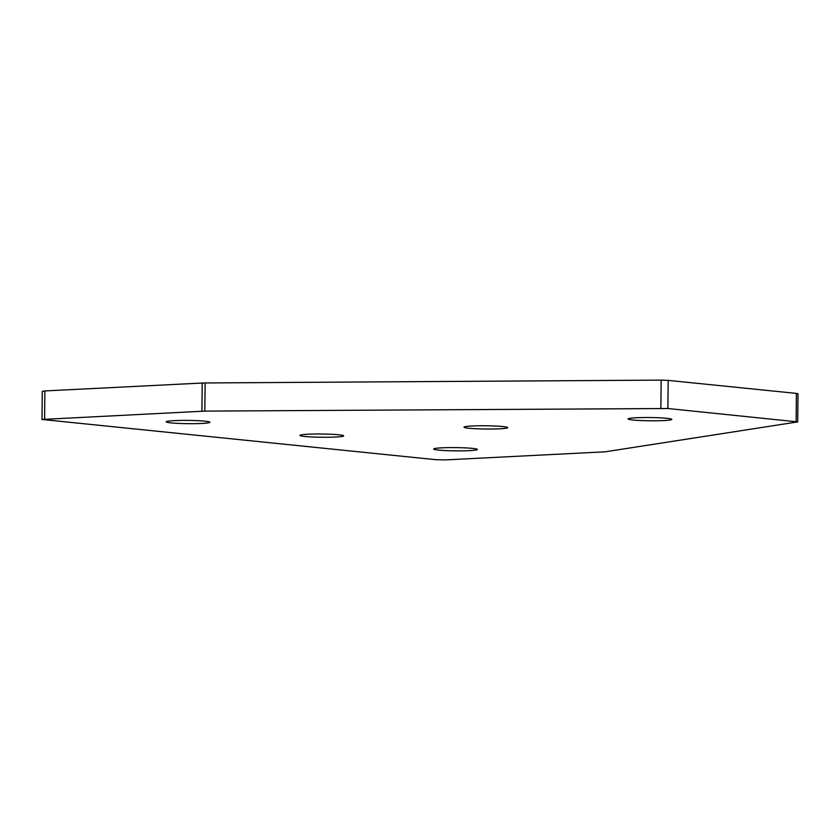 <?xml version="1.0" encoding="UTF-8"?>
<svg xmlns="http://www.w3.org/2000/svg" width="840" height="840" viewBox="0 0 840 840"><rect width="100%" height="100%" fill="white"/><g stroke="black" fill="none" stroke-linecap="round" stroke-linejoin="round"><path stroke-width="1.26" d="M605.147 451.815L445.851 459.879L435.918 459.701L42 419.465L204.834 411.106L667.884 408.513L797.706 421.901L605.147 451.815M201.863 423.444A21.871 1.628 -179.4 0 0 209.916 422.268A21.871 1.628 -179.4 0 0 188.066 420.409A21.871 1.628 -179.4 0 0 166.173 421.806A21.871 1.628 -179.4 0 0 178.647 423.413A21.871 1.628 -179.4 0 0 201.863 423.444M469.361 450.639A21.871 1.628 -179.4 0 0 477.414 449.463A21.871 1.628 -179.4 0 0 455.564 447.615A21.871 1.628 -179.4 0 0 433.671 449.012A21.871 1.628 -179.4 0 0 446.156 450.608A21.871 1.628 -179.4 0 0 469.361 450.639M663.779 420.567A21.871 1.628 -179.4 0 0 671.832 419.391A21.871 1.628 -179.4 0 0 649.971 417.532A21.871 1.628 -179.4 0 0 628.078 418.929A21.871 1.628 -179.4 0 0 640.563 420.525A21.871 1.628 -179.4 0 0 663.779 420.567M335.612 437.042A21.871 1.628 -179.4 0 0 343.665 435.866A21.871 1.628 -179.4 0 0 321.815 434.007A21.871 1.628 -179.4 0 0 299.922 435.414A21.871 1.628 -179.4 0 0 312.396 437.01A21.871 1.628 -179.4 0 0 335.612 437.042M499.695 428.799A21.871 1.628 -179.4 0 0 507.749 427.623A21.871 1.628 -179.4 0 0 485.898 425.775A21.871 1.628 -179.4 0 0 464.006 427.171A21.871 1.628 -179.4 0 0 476.48 428.768A21.871 1.628 -179.4 0 0 499.695 428.799M44.593 419.087L44.888 390.936L42.294 391.314L42 419.465M44.888 390.936L202.209 383.04L201.915 411.18M204.834 411.106L205.128 382.967L202.209 383.04M205.128 382.967L661.164 380.121L660.87 408.261M797.706 421.901L798 393.76L796.415 393.414L796.121 421.554M667.884 408.513L668.178 380.373L661.164 380.121M668.178 380.373L796.415 393.414"/></g></svg>
